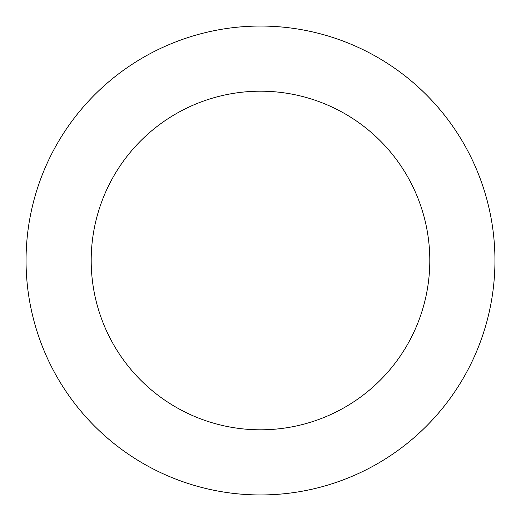 <?xml version="1.0" encoding="UTF-8"?>
<svg xmlns="http://www.w3.org/2000/svg" width="521" height="521" viewBox="0 0 521 521"><rect width="100%" height="100%" fill="white"/><g stroke="black" fill="none" stroke-linecap="round" stroke-linejoin="round"><path stroke-width="0.78" d="M429.805 260.5A169.305 169.305 0 0 1 175.844 407.122A169.305 169.305 0 0 1 175.844 113.878A169.305 169.305 0 0 1 429.805 260.5M494.95 260.5A234.45 234.45 0 0 1 143.275 463.54A234.45 234.45 0 0 1 143.275 57.46A234.45 234.45 0 0 1 494.95 260.5"/></g></svg>
